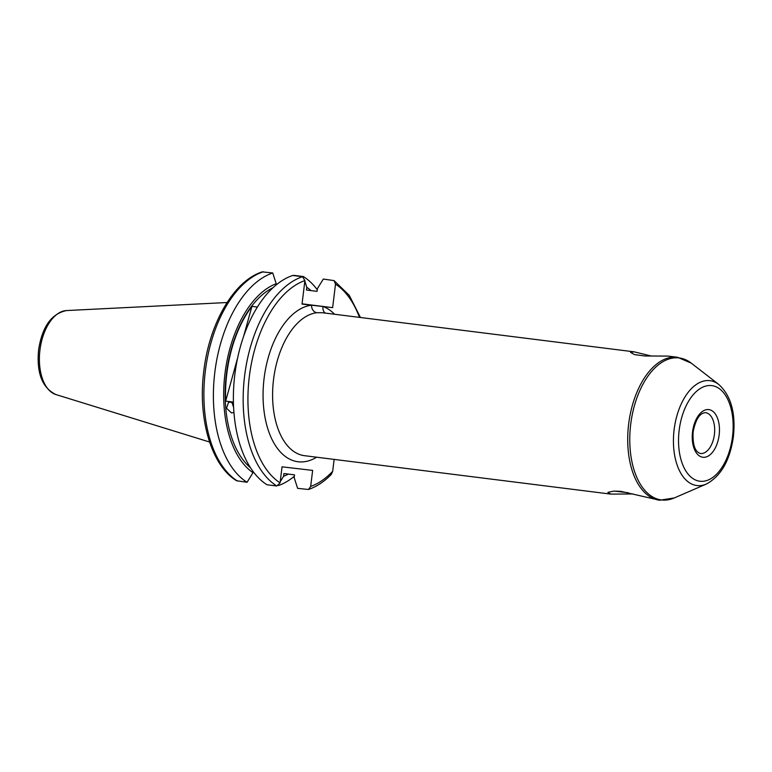 <?xml version="1.0" encoding="UTF-8"?>
<svg xmlns="http://www.w3.org/2000/svg" width="772" height="772" viewBox="0 0 772 772"><rect width="100%" height="100%" fill="white"/><g stroke="black" fill="none" stroke-linecap="round" stroke-linejoin="round"><path stroke-width="1.16" d="M302.055 303.821L332.626 307.661L311.57 305.201A6.861 5.645 -96.7 0 0 316.896 312.718A72.037 40.173 97.1 0 0 273.539 379.544A72.037 40.173 97.1 0 0 304.477 455.683L610.72 494.099L633.136 493.955M233.578 407.249L231.928 402.473M332.626 307.661L335.511 284.154L334.073 280.622L323.333 279.049L317.388 288.622L317.051 291.362L306.455 290.031L306.793 287.29A99.125 55.285 -82.9 0 1 311.039 290.61M334.131 459.398L332.664 471.335A105.561 58.875 -82.9 0 1 310.672 486.418L312.641 470.399L282.041 466.828L280.082 482.838L276.82 486.003L267.035 484.777A108.997 60.795 -82.9 0 1 234.804 374.854A108.997 60.795 -82.9 0 1 292.733 275.469L302.518 276.704L304.911 280.574L302.026 304.081L311.57 305.201A78.898 44.004 -82.9 0 0 264.092 378.386A78.898 44.004 -82.9 0 0 316.636 457.207M303.521 277.071L303.348 276.54A108.997 60.795 -82.9 0 1 317.253 289.722M306.793 287.29L304.843 281.182M303.348 276.54L293.842 275.353M610.72 494.099L607.882 492.343L613.759 491.127L620.698 491.31L659.587 500.227A72.037 40.173 -82.9 0 1 628.649 424.089A72.037 40.173 -82.9 0 1 677.517 357.272L668.012 356.085L644.89 355.988L634.42 354.589L630.541 352.36L634.111 351.829L651.404 356.046M628.312 492.768L614.232 491.079M634.294 351.858L322.378 312.728L316.896 312.718M233.54 412.576L231.465 412.895L226.524 408.243L228.512 402.434L230.616 402.087L233.434 403.505M250.475 467.764A96.481 53.808 -82.9 0 1 226.505 373.301A96.481 53.808 -82.9 0 1 273.066 287.686M243.498 336.785L251.923 306.359A96.481 53.808 97.1 0 0 225.665 401.122L237.679 357.774M251.923 306.359L257.414 307.053M233.395 402.096L225.665 401.122M272.757 272.97A108.997 60.795 -82.9 0 0 214.819 372.345A108.997 60.795 -82.9 0 0 247.059 482.278L236.599 480.734C211.055 465.497 197.584 418.019 203.866 370.531C209.444 323.256 233.906 280.747 262.21 271.879L272.757 272.97L276.202 283.72L276.038 285.071M247.059 482.278L252.994 472.705A99.125 55.285 -82.9 0 1 224.98 373.58A99.125 55.285 -82.9 0 1 276.202 283.72M252.994 472.705L253.129 471.595M294.354 476.247A108.997 60.795 -82.9 0 1 278.586 485.52M288.4 474.095A99.125 55.285 -82.9 0 1 283.594 476.276L280.217 481.718M310.672 486.418L308.462 489.477L297.635 488.358L294.18 477.607L294.518 474.867L283.932 473.535L283.594 476.276M332.664 471.335L331.313 474.394C324.143 481.709 316.52 486.736 308.462 489.477M325.224 313.085A6.861 5.645 110.1 0 1 323.072 306.542A78.898 44.004 -82.9 0 1 334.565 314.252M209.579 442.018L55.931 394.56A42.537 23.72 -82.9 0 1 39.941 350.102A42.537 23.72 -82.9 0 1 66.469 310.566L227.074 302.527M335.511 284.154A105.561 58.875 -82.9 0 1 359.462 317.379M732.532 436.547A48.173 26.866 97.1 0 0 711.716 385.614A48.173 26.866 97.1 0 0 679.157 430.313A48.173 26.866 97.1 0 0 699.972 481.245A48.173 26.866 97.1 0 0 732.532 436.547M674.12 429.695A52.843 29.471 -82.9 0 1 718.8 384.485L691.21 363.11A71.555 39.903 97.1 0 0 630.705 424.339A71.555 39.903 97.1 0 0 674.294 497.95L706.312 484.063A52.843 29.471 -82.9 0 1 674.12 429.695M714.418 434.404A20.583 11.483 -82.9 0 1 700.455 453.492C694.974 451.9 692.532 444.711 693.121 431.934C695.668 419.292 699.818 412.866 705.579 412.653A20.583 11.483 -82.9 0 1 714.418 434.404M692.542 431.876A24.009 13.394 -82.9 0 1 708.773 409.594A24.009 13.394 -82.9 0 1 719.147 434.983A24.009 13.394 -82.9 0 1 702.916 457.265A24.009 13.394 -82.9 0 1 692.542 431.876M280.082 482.838A105.561 58.875 -82.9 0 1 249.317 376.659A105.561 58.875 -82.9 0 1 304.911 280.574M237.554 481.081A108.997 60.795 -82.9 0 1 205.323 371.158A108.997 60.795 -82.9 0 1 263.252 271.773M276.82 486.003A108.997 60.795 -82.9 0 1 244.589 376.08A108.997 60.795 -82.9 0 1 302.518 276.704M55.931 394.56C42.209 387.872 36.438 372.992 38.6 349.919C42.132 326.826 51.415 313.712 66.469 310.566M360.456 317.504L349.282 295.377L334.073 280.622M706.312 484.063C720.99 476.141 730.022 460.334 733.4 436.643C735.841 413.049 730.978 395.66 718.8 384.485M677.517 357.272L691.21 363.11M659.587 500.227L674.294 497.95"/></g></svg>
